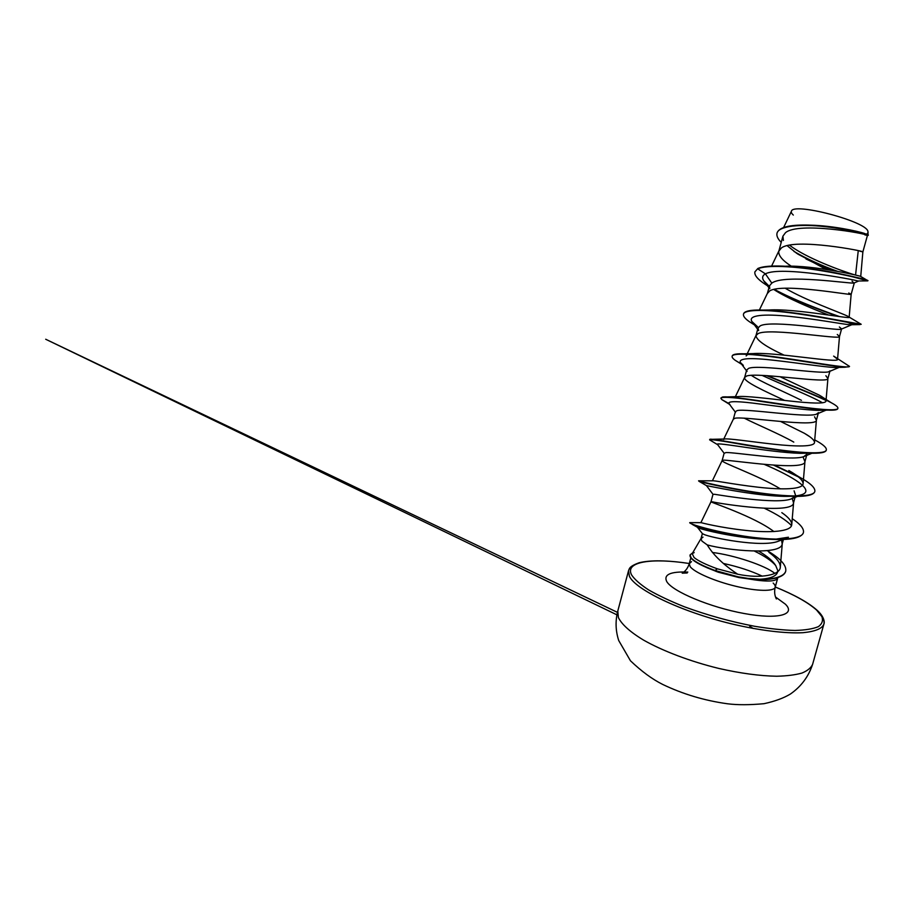 <?xml version="1.0" encoding="UTF-8"?>
<svg xmlns="http://www.w3.org/2000/svg" width="914" height="914" viewBox="0 0 914 914"><rect width="100%" height="100%" fill="white"/><g stroke="black" fill="none" stroke-linecap="round" stroke-linejoin="round"><path stroke-width="1.37" d="M694.16 552.593L692.206 553.633L694.057 557.506C698.067 560.842 705.837 564.612 717.353 568.828L737.724 574.221C723.454 564.783 713.297 555.015 707.242 544.915L701.941 541.077L700.969 538.712L703.003 537.158M692.675 552.821L690.093 554.889L691.041 557.7C694.286 561.516 702.295 565.789 715.079 570.519L717.353 568.828M754.484 551.119C764.652 556.066 771.724 560.876 775.712 565.56L777.803 570.69C777.608 575.74 771.507 578.596 759.477 579.282M774.786 573.386C765.589 565.583 733.965 555.084 712.36 552.456M859.766 251.122L862.862 251.944C866.106 251.339 794.574 237.617 781.344 248.002L778.854 251.144C778.157 255.326 782.281 260.33 791.238 266.157M787.125 245.66L796.837 253.429L826.096 269.424M864.873 234.887L867.283 235.378C866.746 233.538 798.413 221.508 785.492 232.693L782.91 236.166L783.389 240.439M852.019 281.101L853.904 283.054C850.694 283.9 783.972 273.709 771.816 283.134L769.462 285.831L769.805 288.664M848.74 292.983L851.151 294.354C853.79 295.873 782.327 282.689 769.714 290.903L767.383 293.497M839.349 326.972L841.6 328.891L840.983 329.291C836.721 330.799 771.21 319.729 760.254 325.841L758.049 327.989L758.643 330.594M837.281 334.478L839.498 336.523C841.543 340.145 770.159 327.498 758.163 333.564L755.981 335.609C756.506 340.248 765.863 346.749 784.063 355.123M830.003 370.878L828.758 371.769C821.492 374.512 758.837 364.24 748.749 368.308L746.715 369.93L747.046 371.472M751.228 375.288C760.836 381.892 784.92 392.049 801.475 400.332M825.879 375.745L827.901 378.465C829.375 384.166 758.06 372.055 746.669 375.985L744.636 377.493C743.208 381.355 764.07 390.872 784.669 400.435M818.464 412.625L816.373 414.213C806.582 418.075 746.544 408.364 737.301 410.546L735.393 411.62L735.53 412.374M744.11 418.098C756.289 424.336 779.345 433.91 793.786 442.102M814.545 416.784L816.373 420.177C817.265 427.935 746.03 416.338 735.233 418.178L733.348 419.149L735.393 411.62M795.888 451.813L796.574 452.259M806.993 454.144L803.829 456.612C791.581 461.444 734.296 452.099 725.922 452.544L724.185 453.321M803.28 457.606L804.914 461.661C805.234 471.441 734.079 460.37 723.865 460.13L722.129 460.576C720.792 462.473 758.917 475.691 780.373 488.876M795.134 496.405L791.124 498.964C776.603 504.585 722.334 495.479 714.611 494.303L712.989 494.325L710.978 501.786C709.961 502.083 754.633 516.616 773.907 531.582M792.278 498.496L793.512 502.906C793.261 514.708 722.186 504.14 712.566 501.855L710.978 501.786L700.935 522.545C700.364 522.614 720.746 527.766 745.733 530.406C770.616 533.125 791.73 531.594 791.741 524.522C791.741 521.163 788.428 517.21 781.824 512.651M794.095 490.852L795.58 495.445M781.87 539.523L778.271 541.259C761.888 547.863 710.612 537.672 703.769 534.336L702.375 533.593L700.969 538.712M781.459 539.534L782.178 543.933C781.493 555.609 726.961 550.445 707.242 544.915M855.253 275.023C841.737 271.058 805.771 257.874 789.525 245.158M810.478 225.164C831.58 225.609 857.229 230.979 864.815 233.55M866.78 234.235L868.083 232.487L867.889 231.265C866.038 221.222 792.655 202.017 791.41 211.271C790.987 212.288 791.627 213.556 793.318 215.064M855.561 275.103L858.246 250.767M771.816 283.134L765.395 273.846C780.864 265.677 854.464 279.695 858.018 280.998L858.554 280.986M828.849 269.858L805.988 258.959M768.937 287.773L763.716 280.758C761.853 277.845 762.413 275.548 765.395 273.846L757.74 268.853C766.583 264.706 794.049 266.294 820.441 270.567C846.89 274.817 866.472 280.107 867.774 280.872L852.031 276.656M835.625 271.001C822.189 266.1 809.576 260.444 797.785 254.058M781.23 242.381C777.768 238.897 776.374 235.846 777.014 233.207C778.717 225.747 800.87 223.907 825.034 226.649C849.243 229.345 868.129 234.681 868.197 235.378L867.34 235.401M757.832 268.499L754.884 271.892L757.832 268.499C761.008 267.082 765.978 266.271 772.73 266.054C789.296 265.517 815.219 268.899 835.499 272.806C856.578 277.216 867.409 279.821 867.98 280.621L866.426 280.392M837.59 271.355C821.709 265.677 807.165 259.05 793.969 251.441M777.071 233.036L777.106 232.853C779.025 227.803 787.617 225.187 802.892 225.038C833.122 224.753 870.459 234.487 868.3 235.058L867.706 235.081M785.446 266.237C813.7 264.957 863.433 276.508 860.737 276.485L867.055 280.21M737.724 574.221C761.122 579.065 780.43 574.917 780.316 567.057C780.339 562.727 776.557 557.826 768.971 552.376M701.506 522.671L700.935 522.545M712.383 480.833C712.235 480.01 732.971 484.329 757.717 487.162C782.464 490.041 803.132 489.481 803.098 483.597C802.903 480.158 798.151 475.806 788.851 470.527L798.767 476.72C809.998 482.798 815.357 487.688 814.854 491.366C813.654 497.593 786.543 497.056 754.987 492.189C723.408 487.379 697.999 480.855 698.559 480.821L712.383 480.821M723.545 439.463L724.402 439.028C728.424 438.206 750.383 441.656 773.484 444.181C796.574 446.729 814.557 446.866 814.511 442.41C814.408 440.137 811.038 437.098 804.377 433.282L780.67 421.503M727.51 396.904L737.895 396.619C745.321 395.716 767.703 398.538 789.079 400.926C810.432 403.325 826.05 404.148 825.993 400.96C825.948 399.589 823.72 397.659 819.287 395.156L779.973 376.717M756.084 335.312L746.167 355.934C746.704 354.723 748.897 353.947 752.748 353.615C773.918 351.696 840.674 363.818 837.532 359.236L833.625 356.094L849.529 366.411C849.3 368.205 830.015 365.143 803.155 360.939C776.329 356.734 747.698 352.873 737.267 353.935C734.193 354.244 732.502 354.906 732.228 355.946L732.194 356.117M847.358 316.027L861.216 324.299L820.578 316.987C796.265 312.794 768.034 309.229 754.027 310.166L768.903 310.017C794.654 308.201 852.042 319.569 849.152 317.238L847.358 316.027C839.76 312.405 805.874 300.34 785.137 288.218M706.922 567.708L718.29 572.21L738.912 577.534L747.983 578.813C766.012 581.967 775.917 581.738 777.7 578.128L777.768 577.579M763.716 280.758L769.314 286.356M773.701 289.452C787.148 298.238 810.901 308.178 828.667 315.044M845.564 321.545C850.694 323.533 852.716 324.619 851.608 324.813L849.734 324.778C842.708 324.15 814.98 318.975 789.399 316.358C763.761 313.708 747.686 315.17 751.914 321.522L757.569 326.755M839.395 367.291L834.722 367.508C824.245 367.085 797.659 362.938 774.741 360.367C750.371 357.523 738.878 358.197 740.271 362.39L743.345 365.372M761.979 375.346C782.087 384.645 810.512 395.808 822.554 402.8M825.959 410.02L818.293 410.386C805.303 410.078 780.51 406.627 760.208 404.057C738.798 401.143 728.332 400.915 728.789 403.36L730 404.651M811.689 452.864L800.378 453.344C769.771 452.521 713.857 441.348 717.467 444.444L717.753 444.81M764.367 464.415C793.009 476.548 815.779 490.532 801.487 494.76C797.088 496.119 790.187 496.622 780.773 496.256C750.405 495.125 707.345 485.631 706.465 485.631L712.989 494.325M764.561 508.355C777.186 514.365 786.177 520.112 791.524 525.596M788.428 537.226L775.735 539.157M769.702 539.283L758.894 538.872C732.799 537.009 704.454 530.246 699.027 528.132L697.611 527.527C697.245 526.692 703.974 528.486 717.787 532.919M758.711 551.131C767.28 556.192 772.947 561.002 775.712 565.56M754.884 271.892C754.256 275.205 757.695 279.341 765.212 284.3L767.394 285.705M773.792 289.43C791.638 299.244 818.761 309.64 837.967 316.381M860.634 324.333L859.8 324.596C854.316 323.796 826.53 317.855 797.111 313.719C767.657 309.549 744.487 309.035 743.47 314.21C743.048 316.187 745.104 318.746 749.629 321.865L754.427 324.904M849.426 366.571L844.867 367.245C834.962 366.617 806.616 361.647 779.642 357.831C752.622 354.004 732.834 352.713 732.125 356.289C731.886 357.305 732.891 358.619 735.119 360.253L741.608 364.183M766.583 375.608C787.08 384.223 811.758 393.683 825.89 400.423M837.841 408.467L837.807 408.638C837.441 409.883 834.196 410.375 828.084 410.123C814.58 409.586 786.68 405.279 762.345 401.612C736.524 397.533 722.688 396.379 720.849 398.15L721.752 399.555L728.938 403.554M826.29 450.111L826.256 450.294C825.502 452.601 819.869 453.561 809.336 453.161C793.192 452.556 766.675 448.625 745.15 444.992C722.608 440.948 710.761 439.211 709.618 439.771L711.686 441.096M773.747 465.203L798.413 476.902M814.797 491.538L814.751 491.709C813.369 495.491 804.549 496.988 788.302 496.188C754.45 494.554 702.797 482.752 699.119 481.37L698.559 480.821M803.372 532.736L803.326 532.908C800.813 538.7 787.754 540.7 764.173 538.894C735.062 536.507 701.632 528.315 692.938 524.785L689.727 522.637L701.506 522.659M785.686 571.296L785.64 571.467C784.692 574.598 781.104 576.894 774.889 578.368C768.183 579.522 761.453 580.984 740.032 577.557L715.079 570.519L738.089 576.814L748.006 578.402L761.122 579.316L773.221 578.379C780.499 576.963 784.669 574.552 785.743 571.124L785.64 571.467M774.284 289.315C792.655 299.358 820.578 309.96 839.692 316.632M754.027 310.166C747.629 310.589 744.145 311.823 743.573 313.856L743.528 314.039M767.623 375.688C790.896 385.422 819.07 396.15 831.34 402.777C835.944 405.233 838.138 407.073 837.909 408.295C837.407 411.506 814.888 409.106 785.709 404.731C756.564 400.366 728.549 395.933 722.517 397.007L720.918 397.978M814.717 439.897L815.551 440.342C823.126 444.478 826.724 447.677 826.347 449.939C825.536 454.738 799.43 453.024 768.171 448.271C736.924 443.553 710.658 438.274 709.778 439.337L709.801 439.634M774.741 465.272L798.767 476.72M703.472 482.124L710.029 484.054M792.244 518.706C800.436 524.168 804.16 528.783 803.417 532.565C801.864 540.037 774.866 540.951 743.676 536.061C712.634 531.274 688.87 523.848 689.727 522.637M767.212 550.662C780.465 558.5 786.634 565.32 785.743 571.124M690.059 555.061L690.001 555.232C689.693 559.242 698.01 564.452 714.976 570.884L716.45 571.57M812.603 664.341C808.502 676.68 801.11 686.574 790.416 694.023C783.641 698.125 774.844 701.346 764.035 703.689C749.674 705.014 737.529 705.048 727.59 703.791C704.625 700.615 682.998 694.172 662.719 684.449C652.265 679.228 641.514 671.333 630.466 660.788L618.732 640.554C615.556 630.797 615.236 620.949 617.784 611.043L618.39 617.51C621.554 624.216 630.134 632.054 643.73 640.2C662.947 651.088 690.55 661.542 718.918 668.465C740.523 673.344 759.751 675.937 776.637 676.234C786.885 675.994 795.34 674.932 801.989 673.047C807.508 670.739 811.049 667.837 812.603 664.341L823.868 624.171C822.063 628.695 815.094 631.54 802.983 632.694C785.732 633.665 759.534 630.523 731.189 623.771C680.416 611.466 635.287 589.484 629.392 576.243L628.535 570.724C629.152 568.542 630.934 566.76 633.882 565.366M775.243 587.016C794.175 594.706 807.965 602.406 816.613 610.084L821.88 616.596C823.286 620.583 822.12 623.931 818.396 626.638C813.117 628.878 805.314 630.157 794.963 630.466C783.275 630.157 769.885 628.763 754.77 626.307C730.652 621.68 707.185 615.168 684.369 606.782C670.362 601.172 658.423 595.54 648.586 589.884C640.223 584.4 634.544 579.396 631.563 574.883C624.559 561.413 652.31 557.791 689.305 563.504C667.209 560.213 650.494 559.985 639.149 562.75C628.192 566.749 629.518 569.079 628.535 570.724L617.784 611.043M773.175 583.063C774.821 584.663 775.483 586.045 775.186 587.222C774.192 591.598 757.089 591.415 735.85 586.285C714.622 581.213 694.354 572.358 690.184 566.657L689.247 563.71L691.532 561.642M775.54 597.025L785.32 604.131C796.151 614.516 778.477 619.829 744.225 613.523C710.052 607.353 672.384 591.449 666.752 581.578C663.393 574.586 670.419 571.421 687.808 572.073M723.511 563.481C738.226 566.703 751.159 570.93 762.287 576.174M821.994 616.836C823.834 619.532 824.451 621.977 823.868 624.171C824.816 622.331 824.234 616.779 817.345 610.483C808.696 602.714 794.666 594.877 775.255 586.971M777.7 578.128L775.186 587.222C773.381 595.083 776.797 599.367 776.363 598.921L776.34 598.933M701.015 538.54L692.206 553.633M690.824 557.883L689.247 563.71C686.791 571.399 681.673 573.352 682.278 573.181L687.214 572.975M782.91 236.166L778.854 251.144M769.462 285.831L767.452 293.223M758.037 327.989L755.981 335.609M746.681 369.919L744.636 377.493M724.162 453.081L722.129 460.576M867.42 235.458L862.862 251.944L860.737 276.485M854.316 282.883L851.151 294.354L849.163 317.249M841.6 328.891L839.498 336.523L837.544 359.236M829.889 371.29L827.901 378.465M818.247 413.425L816.373 420.177M806.628 455.446L804.914 461.661M795.054 497.365L793.512 502.906M783.412 539.489L782.178 543.933M783.618 227.529L791.41 211.271M867.889 234.761L868.083 232.487M867.283 235.378L868.197 235.378M858.018 280.998L867.774 280.872M780.316 567.057L782.293 543.533M791.753 524.522L793.603 502.62M712.36 480.821L722.14 460.553M803.098 483.597L804.971 461.456M723.751 439.051L733.382 419.069M814.511 442.41L816.419 420.052M735.359 396.699L744.693 377.322M825.993 400.96L827.924 378.396M759.385 310.006L767.554 293.028M771.587 266.1L779.094 250.47M718.29 572.21L717.044 571.604M738.912 577.522L740.032 577.557M767.257 285.511L765.212 284.3M849.734 324.778L859.8 324.596M754.301 324.733L749.629 321.865M834.722 367.508L844.867 367.245M741.734 364.366L735.119 360.253M818.293 410.386L828.084 410.123M729.532 404.365L721.752 399.555M800.378 453.344L809.336 453.161M717.627 444.695L709.63 439.863M780.773 496.256L788.302 496.188M706.465 485.631L699.119 481.37M758.894 538.872L764.173 538.894M699.027 528.132L692.938 524.785M851.608 324.813L840.983 329.291M751.914 321.522L757.683 329.303M839.189 367.382L828.758 371.769M740.271 362.39L746.464 370.718M826.028 410.169L816.373 414.213M728.789 403.36L735.279 412.031M811.986 453.23L803.829 456.612M717.467 444.444L724.116 453.241M801.487 494.76L791.124 498.964M782.67 539.511L778.271 541.259M697.611 527.527L702.5 533.753M724.402 439.028L712.314 439.303M804.377 433.282L809.735 436.698M814.728 439.828L815.551 440.342M819.287 395.156L831.34 402.777M752.748 353.604L737.267 353.935M853.904 283.054L858.554 281.066M749.697 626.261L753.239 628.489M617.453 612.357L45.7 339.254L616.927 614.836"/></g></svg>
